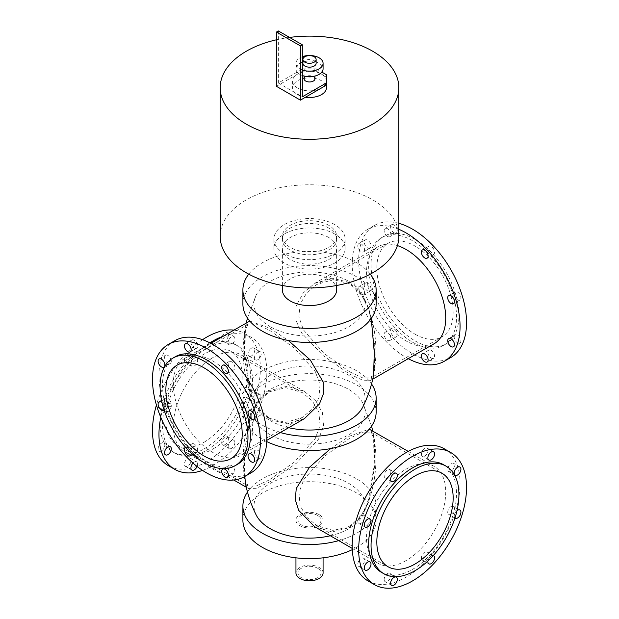 <?xml version="1.0" encoding="UTF-8"?>
<svg xmlns="http://www.w3.org/2000/svg" width="619" height="619" viewBox="0 0 619 619"><rect width="100%" height="100%" fill="white"/><g stroke="black" fill="none" stroke-linecap="round" stroke-linejoin="round"><path stroke-width="0.46" stroke-dasharray="3.1 2.32" d="M242.896 304.03A66.62 38.463 180 0 1 262.41 276.832A66.62 38.463 180 0 1 335.011 268.499A66.62 38.463 180 0 1 376.135 304.03M270.248 326.7A55.532 32.056 180 0 1 256.15 295.162A55.532 32.056 180 0 1 309.508 271.973A55.532 32.056 180 0 1 362.873 295.155A55.532 32.056 180 0 1 337.726 331.645A55.532 32.056 180 0 1 270.248 326.7M248.745 274.155A66.62 38.463 180 0 1 262.41 262.719A66.62 38.463 180 0 1 370.286 274.155M336.635 289.909A27.12 15.661 0 0 0 328.697 278.836A27.12 15.661 0 0 0 299.139 275.447A27.12 15.661 0 0 0 282.396 289.909M266.75 441.587A66.62 38.463 180 0 1 242.896 412.099A66.62 38.463 180 0 1 262.41 384.902A66.62 38.463 180 0 1 335.011 376.569A66.62 38.463 180 0 1 376.135 412.099M270.248 434.77A55.532 32.056 180 0 1 256.15 403.232A55.532 32.056 180 0 1 309.508 380.043A55.532 32.056 180 0 1 362.873 403.224A55.532 32.056 180 0 1 337.726 439.714A55.532 32.056 180 0 1 270.248 434.77M280.299 432.549A66.62 38.463 180 0 1 242.896 397.978A66.62 38.463 180 0 1 262.41 370.781A66.62 38.463 180 0 1 371.547 383.958M362.881 406.845A55.532 32.056 0 0 0 309.508 365.922A55.532 32.056 0 0 0 256.15 406.853A55.532 32.056 0 0 0 270.248 420.649A55.532 32.056 0 0 0 288.686 427.698M247.484 492.028A66.62 38.463 180 0 1 262.41 478.851A66.62 38.463 180 0 1 335.011 470.517A66.62 38.463 180 0 1 376.135 506.048A66.62 38.463 180 0 1 338.732 540.619M330.337 535.768A55.532 32.056 0 0 0 362.881 514.915A55.532 32.056 0 0 0 309.508 473.992A55.532 32.056 0 0 0 256.15 514.923M317.663 515.465A11.529 6.654 0 0 0 305.105 514.018A11.529 6.654 0 0 0 297.987 520.169A11.529 6.654 0 0 0 309.515 526.823A11.529 6.654 0 0 0 321.044 520.169A11.529 6.654 0 0 0 317.663 515.465M242.896 520.169A66.62 38.463 180 0 1 262.41 492.972A66.62 38.463 180 0 1 335.011 484.631A66.62 38.463 180 0 1 376.135 520.169A66.62 38.463 180 0 1 352.281 549.657M319.102 514.629A13.564 7.83 180 0 1 323.079 520.169A13.564 7.83 180 0 1 309.515 527.999A13.564 7.83 180 0 1 295.952 520.169A13.564 7.83 180 0 1 304.324 512.934A13.564 7.83 180 0 1 319.102 514.629M323.079 572.954A13.564 7.83 0 0 0 319.102 567.422A13.564 7.83 0 0 0 304.324 565.727A13.564 7.83 0 0 0 295.952 572.954M317.663 568.25A11.529 6.654 0 0 0 305.105 566.811A11.529 6.654 0 0 0 297.987 572.954A11.529 6.654 0 0 0 309.515 579.616A11.529 6.654 0 0 0 321.044 572.954A11.529 6.654 0 0 0 317.663 568.25M220.178 236.35A89.337 51.578 180 0 1 309.515 184.772A89.337 51.578 180 0 1 398.853 236.35M328.697 225.277A27.12 15.661 -0 0 0 299.139 221.881A27.12 15.661 -0 0 0 282.396 236.35A27.12 15.661 -0 0 0 309.515 252.01A27.12 15.661 -0 0 0 336.635 236.35A27.12 15.661 -0 0 0 328.697 225.277M276.43 39.786A89.337 51.578 180 0 1 289.56 37.426M328.697 237.456A27.12 15.661 -0 0 0 299.139 234.059A27.12 15.661 -0 0 0 282.396 248.529A27.12 15.661 -0 0 0 309.515 264.189A27.12 15.661 -0 0 0 336.635 248.529A27.12 15.661 -0 0 0 328.697 237.456M334.686 233.997A35.6 20.551 -0 0 0 295.89 229.541A35.6 20.551 -0 0 0 273.915 248.529A35.6 20.551 -0 0 0 309.515 269.079A35.6 20.551 -0 0 0 345.116 248.529A35.6 20.551 -0 0 0 334.686 233.997M334.686 224.581A35.6 20.551 -0 0 0 295.89 220.132A35.6 20.551 -0 0 0 273.915 239.12A35.6 20.551 -0 0 0 309.515 259.671A35.6 20.551 -0 0 0 345.116 239.12A35.6 20.551 -0 0 0 334.686 224.581M328.697 228.047A27.12 15.661 -0 0 0 299.139 224.651A27.12 15.661 -0 0 0 282.396 239.12A27.12 15.661 -0 0 0 309.515 254.773A27.12 15.661 -0 0 0 336.635 239.12A27.12 15.661 -0 0 0 328.697 228.047M453.456 468.761A4.743 2.739 120 0 0 453.456 463.283A4.743 2.739 120 0 0 448.713 466.022A4.743 2.739 120 0 0 448.713 471.5A4.743 2.739 120 0 0 453.456 468.761M451.089 514.273A4.743 2.739 120 0 0 454.191 510.095A4.743 2.739 120 0 0 453.456 506.288A4.743 2.739 120 0 0 448.713 509.027A4.743 2.739 120 0 0 448.713 514.513A4.743 2.739 120 0 0 451.089 514.273M454.934 518.072A4.743 2.739 -60 0 1 457 510.644M428.851 563.863L422.375 560.125A4.743 2.739 120 0 0 427.125 557.386A4.743 2.739 120 0 0 427.125 551.908A4.743 2.739 120 0 0 422.375 554.647A4.743 2.739 120 0 0 422.375 560.125L428.851 563.863M427.915 561.015A4.743 2.739 -60 0 1 433.315 555.514M384.144 579.461A4.743 2.739 120 0 0 385.126 581.636A4.743 2.739 120 0 0 389.877 578.889A4.743 2.739 120 0 0 389.877 573.411A4.743 2.739 120 0 0 386.217 574.68A4.743 2.739 120 0 0 384.144 579.461M358.796 560.946A4.743 2.739 120 0 0 358.796 566.424A4.743 2.739 120 0 0 363.539 563.685A4.743 2.739 120 0 0 363.539 558.206A4.743 2.739 120 0 0 358.796 560.946M361.163 515.434A4.743 2.739 120 0 0 358.068 519.612A4.743 2.739 120 0 0 358.796 523.419A4.743 2.739 120 0 0 363.539 520.68A4.743 2.739 120 0 0 363.539 515.194A4.743 2.739 120 0 0 361.163 515.434M396.346 473.318L389.877 469.581A4.743 2.739 120 0 0 385.126 472.32A4.743 2.739 120 0 0 385.126 477.798A4.743 2.739 120 0 0 389.877 475.059A4.743 2.739 120 0 0 389.877 469.581L396.346 473.318M428.108 450.245A4.743 2.739 120 0 0 427.125 448.071A4.743 2.739 120 0 0 422.375 450.818A4.743 2.739 120 0 0 422.375 456.296A4.743 2.739 120 0 0 426.034 455.027A4.743 2.739 120 0 0 428.108 450.245M367.988 580.916A76.284 44.042 120 0 0 406.126 577.14A76.284 44.042 120 0 0 455.963 509.917A76.284 44.042 120 0 0 444.264 448.79M406.126 560.582A56.004 32.335 -60 0 1 378.124 563.36A56.004 32.335 -60 0 1 378.124 498.682A56.004 32.335 -60 0 1 434.128 466.347A56.004 32.335 -60 0 1 442.717 511.232A56.004 32.335 -60 0 1 406.126 560.582M381.528 572.405A62.148 35.879 120 0 0 412.602 569.333A62.148 35.879 120 0 0 453.193 514.567A62.148 35.879 120 0 0 443.668 464.768M229.154 339.258A4.743 2.739 -60 0 1 233.897 336.519A4.743 2.739 -60 0 1 233.897 341.998A4.743 2.739 -60 0 1 229.154 344.737A4.743 2.739 -60 0 1 229.154 339.258M222.685 335.521A4.743 2.739 120 0 0 222.685 340.999A4.743 2.739 120 0 0 227.428 338.26A4.743 2.739 120 0 0 227.428 332.782A4.743 2.739 120 0 0 222.685 335.521M257.868 351.963A4.743 2.739 -60 0 1 260.235 351.724A4.743 2.739 -60 0 1 260.235 357.202A4.743 2.739 -60 0 1 255.492 359.949A4.743 2.739 -60 0 1 254.765 356.142A4.743 2.739 -60 0 1 257.868 351.963M251.391 348.226A4.743 2.739 120 0 0 248.289 352.404A4.743 2.739 120 0 0 249.016 356.211A4.743 2.739 120 0 0 253.767 353.464A4.743 2.739 120 0 0 253.767 347.986A4.743 2.739 120 0 0 251.391 348.226M253.767 390.999L260.235 394.736A4.743 2.739 -60 0 1 260.235 400.214A4.743 2.739 -60 0 1 255.492 402.954A4.743 2.739 -60 0 1 255.492 397.475A4.743 2.739 -60 0 1 260.235 394.736L253.767 390.999A4.743 2.739 120 0 0 249.016 393.738A4.743 2.739 120 0 0 249.016 399.216A4.743 2.739 120 0 0 253.767 396.477A4.743 2.739 120 0 0 253.767 390.999M234.887 442.523A4.743 2.739 -60 0 1 232.814 447.297A4.743 2.739 -60 0 1 229.154 448.574A4.743 2.739 -60 0 1 229.154 443.088A4.743 2.739 -60 0 1 233.897 440.349A4.743 2.739 -60 0 1 234.887 442.523M228.411 438.786A4.743 2.739 120 0 0 227.428 436.612A4.743 2.739 120 0 0 222.685 439.351A4.743 2.739 120 0 0 222.685 444.837A4.743 2.739 120 0 0 226.337 443.56A4.743 2.739 120 0 0 228.411 438.786M193.02 463.105A4.743 2.739 -60 0 1 196.656 461.859A4.743 2.739 -60 0 1 197.09 466.471M190.18 463.6A4.743 2.739 120 0 0 190.18 458.122A4.743 2.739 120 0 0 185.437 460.861A4.743 2.739 120 0 0 185.437 466.339A4.743 2.739 120 0 0 190.18 463.6M161.474 450.895A4.743 2.739 120 0 0 164.569 446.717A4.743 2.739 120 0 0 163.842 442.91A4.743 2.739 120 0 0 159.098 445.649A4.743 2.739 120 0 0 159.098 451.135A4.743 2.739 120 0 0 161.474 450.895M159.098 408.122L165.567 411.859A4.743 2.739 -60 0 1 165.567 406.381A4.743 2.739 -60 0 1 170.318 403.642A4.743 2.739 -60 0 1 170.318 409.12A4.743 2.739 -60 0 1 165.567 411.859L159.098 408.122A4.743 2.739 120 0 0 163.842 405.383A4.743 2.739 120 0 0 163.842 399.905A4.743 2.739 120 0 0 159.098 402.644A4.743 2.739 120 0 0 159.098 408.122M190.923 364.073A4.743 2.739 -60 0 1 192.996 359.291A4.743 2.739 -60 0 1 196.656 358.022A4.743 2.739 -60 0 1 196.656 363.5A4.743 2.739 -60 0 1 191.905 366.247A4.743 2.739 -60 0 1 190.923 364.073M184.454 360.335A4.743 2.739 120 0 0 185.437 362.51A4.743 2.739 120 0 0 190.18 359.763A4.743 2.739 120 0 0 190.18 354.285A4.743 2.739 120 0 0 186.52 355.554A4.743 2.739 120 0 0 184.454 360.335M206.429 450.299A62.148 35.879 120 0 0 247.027 395.541A62.148 35.879 120 0 0 237.503 345.742A62.148 35.879 120 0 0 175.363 381.621A62.148 35.879 120 0 0 175.363 453.379A62.148 35.879 120 0 0 206.429 450.299M204.038 448.914A62.148 35.879 120 0 0 244.629 394.156A62.148 35.879 120 0 0 235.104 344.357A62.148 35.879 120 0 0 172.964 380.236A62.148 35.879 120 0 0 172.964 451.994A62.148 35.879 120 0 0 204.038 448.914M168.291 465.62A76.284 44.042 120 0 0 206.429 461.844A76.284 44.042 120 0 0 256.266 394.628A76.284 44.042 120 0 0 244.575 333.502A76.284 44.042 120 0 0 233.742 330.082M202.552 339.676A76.284 44.042 120 0 0 156.437 405.043M202.552 470.401A76.284 44.042 120 0 0 212.905 465.581A76.284 44.042 120 0 0 262.735 398.357A76.284 44.042 120 0 0 251.043 337.239A76.284 44.042 120 0 0 222.987 336.287M209.887 342.856A76.284 44.042 120 0 0 160.785 417.345M212.905 449.03A56.004 32.335 120 0 0 249.496 399.673A56.004 32.335 120 0 0 240.907 354.795A56.004 32.335 120 0 0 184.903 387.13A56.004 32.335 120 0 0 184.903 451.8A56.004 32.335 120 0 0 212.905 449.03M428.851 251.693A4.743 2.739 -120 0 0 433.594 254.44A4.743 2.739 -120 0 0 433.594 248.954A4.743 2.739 -120 0 0 428.851 246.215A4.743 2.739 -120 0 0 428.851 251.693M454.207 294.01A4.743 2.739 -120 0 0 456.273 298.784A4.743 2.739 -120 0 0 459.932 300.053A4.743 2.739 -120 0 0 459.932 294.574A4.743 2.739 -120 0 0 455.189 291.835A4.743 2.739 -120 0 0 454.207 294.01M455.189 334.84L448.713 338.578L455.189 334.84A4.743 2.739 -120 0 0 455.189 340.326A4.743 2.739 -120 0 0 459.932 343.065A4.743 2.739 -120 0 0 459.932 337.579A4.743 2.739 -120 0 0 455.189 334.84L455.189 334.84M431.219 350.284A4.743 2.739 -120 0 0 428.851 350.052A4.743 2.739 -120 0 0 428.851 355.53A4.743 2.739 -120 0 0 433.594 358.269A4.743 2.739 -120 0 0 434.321 354.47A4.743 2.739 -120 0 0 431.219 350.284M389.877 335.018A4.743 2.739 60 0 1 389.877 340.504A4.743 2.739 60 0 1 385.126 337.765A4.743 2.739 60 0 1 385.126 332.279A4.743 2.739 60 0 1 389.877 335.018M396.346 331.289A4.743 2.739 -120 0 0 391.603 328.542A4.743 2.739 -120 0 0 391.603 334.028A4.743 2.739 -120 0 0 396.346 336.767A4.743 2.739 -120 0 0 396.346 331.289M364.521 292.71A4.743 2.739 60 0 1 363.539 294.884A4.743 2.739 60 0 1 358.796 292.145A4.743 2.739 60 0 1 358.796 286.667A4.743 2.739 60 0 1 362.448 287.936A4.743 2.739 60 0 1 364.521 292.71M370.998 288.972A4.743 2.739 -120 0 0 368.924 284.198A4.743 2.739 -120 0 0 365.264 282.929A4.743 2.739 -120 0 0 365.264 288.408A4.743 2.739 -120 0 0 370.015 291.147A4.743 2.739 -120 0 0 370.998 288.972M370.015 248.142L363.539 251.879A4.743 2.739 60 0 1 358.796 249.14A4.743 2.739 60 0 1 358.796 243.654A4.743 2.739 60 0 1 363.539 246.393A4.743 2.739 60 0 1 363.539 251.879L370.015 248.142A4.743 2.739 -120 0 0 370.015 242.656A4.743 2.739 -120 0 0 365.264 239.917A4.743 2.739 -120 0 0 365.264 245.403A4.743 2.739 -120 0 0 370.015 248.142L370.015 248.142M387.502 236.435A4.743 2.739 60 0 1 384.399 232.249A4.743 2.739 60 0 1 385.126 228.45A4.743 2.739 60 0 1 389.877 231.189A4.743 2.739 60 0 1 389.877 236.667A4.743 2.739 60 0 1 387.502 236.435M393.978 232.698A4.743 2.739 -120 0 0 396.346 232.93A4.743 2.739 -120 0 0 396.346 227.452A4.743 2.739 -120 0 0 391.603 224.712A4.743 2.739 -120 0 0 390.875 228.519A4.743 2.739 -120 0 0 393.978 232.698M412.602 342.23A62.148 35.879 -120 0 0 443.668 345.309A62.148 35.879 -120 0 0 443.668 273.552A62.148 35.879 -120 0 0 381.528 237.673A62.148 35.879 -120 0 0 372.004 287.471A62.148 35.879 -120 0 0 412.602 342.23M414.993 340.845A62.148 35.879 -120 0 0 446.067 343.924A62.148 35.879 -120 0 0 446.067 272.167A62.148 35.879 -120 0 0 383.927 236.288A62.148 35.879 -120 0 0 374.402 286.086A62.148 35.879 -120 0 0 414.993 340.845M398.853 223.327A76.284 44.042 -120 0 0 374.456 225.432A76.284 44.042 -120 0 0 362.765 286.558A76.284 44.042 -120 0 0 412.602 353.774A76.284 44.042 -120 0 0 450.74 357.55M398.853 229.309A76.284 44.042 -120 0 0 367.988 229.169A76.284 44.042 -120 0 0 356.296 290.296A76.284 44.042 -120 0 0 406.126 357.511A76.284 44.042 -120 0 0 408.238 358.68M397.406 245.588A56.004 32.335 -120 0 0 378.124 246.726A56.004 32.335 -120 0 0 369.535 291.603A56.004 32.335 -120 0 0 406.126 340.961A56.004 32.335 -120 0 0 434.128 343.731M255.492 412.61A4.743 2.739 -120 0 0 260.235 415.349A4.743 2.739 -120 0 0 260.235 409.863A4.743 2.739 -120 0 0 255.492 407.124A4.743 2.739 -120 0 0 255.492 412.61M254.51 452.311A4.743 2.739 -120 0 0 256.583 457.085A4.743 2.739 -120 0 0 260.235 458.354A4.743 2.739 -120 0 0 260.235 452.876A4.743 2.739 -120 0 0 255.492 450.137A4.743 2.739 -120 0 0 254.51 452.311M222.685 469.078L229.154 465.341A4.743 2.739 -120 0 0 229.154 470.819A4.743 2.739 -120 0 0 233.897 473.566A4.743 2.739 -120 0 0 233.897 468.08A4.743 2.739 -120 0 0 229.154 465.341L222.685 469.078M194.281 444.071A4.743 2.739 -120 0 0 191.905 443.838A4.743 2.739 -120 0 0 191.905 449.317A4.743 2.739 -120 0 0 196.656 452.056A4.743 2.739 -120 0 0 197.384 448.257A4.743 2.739 -120 0 0 194.281 444.071M185.715 447.444A4.743 2.739 60 0 1 187.805 447.808A4.743 2.739 60 0 1 191.116 452.946M170.318 400.957A4.743 2.739 -120 0 0 165.567 398.218A4.743 2.739 -120 0 0 165.567 403.704A4.743 2.739 -120 0 0 170.318 406.443A4.743 2.739 -120 0 0 170.318 400.957M162.031 402.574A4.743 2.739 60 0 1 163.842 404.694A4.743 2.739 60 0 1 164.097 410.002M171.301 361.256A4.743 2.739 -120 0 0 169.227 356.482A4.743 2.739 -120 0 0 165.567 355.213A4.743 2.739 -120 0 0 165.567 360.691A4.743 2.739 -120 0 0 170.318 363.43A4.743 2.739 -120 0 0 171.301 361.256M190.18 351.963L196.656 348.226A4.743 2.739 -120 0 0 196.656 342.748A4.743 2.739 -120 0 0 191.905 340.001A4.743 2.739 -120 0 0 191.905 345.487A4.743 2.739 -120 0 0 196.656 348.226L190.18 351.963M231.529 369.497A4.743 2.739 -120 0 0 233.897 369.729A4.743 2.739 -120 0 0 233.897 364.251A4.743 2.739 -120 0 0 229.154 361.511A4.743 2.739 -120 0 0 228.426 365.311A4.743 2.739 -120 0 0 231.529 369.497M174.767 340.721A76.284 44.042 -120 0 0 163.068 401.847A76.284 44.042 -120 0 0 212.905 469.07A76.284 44.042 -120 0 0 251.043 472.846M212.905 452.512A56.004 32.335 60 0 1 176.314 403.162A56.004 32.335 60 0 1 184.903 358.277A56.004 32.335 60 0 1 240.907 390.612A56.004 32.335 60 0 1 240.907 455.29A56.004 32.335 60 0 1 212.905 452.512M175.363 356.699A62.148 35.879 -120 0 0 165.83 406.497A62.148 35.879 -120 0 0 206.429 461.263A62.148 35.879 -120 0 0 237.503 464.335M349.727 526.359L361.21 515.751L368.97 500.407L374.727 465.442L374.317 439.111L370.781 432.124L362.858 432.132L349.727 438.221L324.712 456.033L303.89 479.392L299.023 492.445L300.045 505.561L306.567 517.082L316.812 525.608L333.169 530.468L349.727 526.359M330.67 448.574L349.193 436.256L369.233 429.153M370.634 429.687L373.582 434.94L374.069 466.331L367.686 503.943L360.165 517.832L349.193 527.713L332.039 531.922L314.63 526.699M245.441 483.207L248.397 488.461L256.22 488.306L269.838 481.899L296.431 463.213L318.553 439.165L323.575 426.042L322.414 412.579L315.35 400.478L304.401 391.456L287.286 386.241L269.838 390.434L258.99 400.145L251.345 414.204L245.155 447.599L244.83 476.437M204.038 442.245A53.977 31.159 120 0 0 239.298 394.682A53.977 31.159 120 0 0 231.019 351.437A53.977 31.159 120 0 0 177.049 382.596A53.977 31.159 120 0 0 177.049 444.922A53.977 31.159 120 0 0 204.038 442.245M269.304 479.926L256.204 486.008L248.25 486.023L244.706 479.044L244.312 452.497L250.061 417.74L257.783 402.451L269.304 391.788L285.808 387.68L302.219 392.547L312.363 400.95L318.917 412.362L320.054 425.369L315.342 438.407L294.605 461.867L269.304 479.926M414.993 334.175A53.977 31.159 -120 0 0 441.981 336.852A53.977 31.159 -120 0 0 441.981 274.526A53.977 31.159 -120 0 0 388.012 243.368A53.977 31.159 -120 0 0 379.733 286.612A53.977 31.159 -120 0 0 414.993 334.175M349.727 371.857L324.031 353.464L303.356 329.749L298.923 316.913L300.184 304.099L306.722 292.81L316.812 284.469L333.161 279.61L349.727 283.719L361.217 294.342L368.97 309.67L374.712 344.288L374.325 370.974L370.781 377.954L362.858 377.946L349.727 371.857M371.261 318.468L367.686 306.134L360.173 292.253L349.193 282.365L331.985 278.163L314.63 283.386L303.209 292.965L296.161 305.987L295.99 320.588L301.817 333.208L323.25 355.685L349.193 373.83L362.626 380.182L370.634 380.391L373.59 375.137M249.797 321.083L269.838 328.186L288.361 340.504M304.401 418.63L287.286 423.837L269.838 419.643L259.005 409.956L251.345 395.874L244.876 355.933L245.441 326.871L248.397 321.625M269.304 418.289L285.808 422.406L302.219 417.539L312.58 408.88L318.994 397.46L320.015 384.453L315.233 371.485L294.489 348.118L269.304 330.151L256.212 324.07L248.25 324.054L244.706 331.041L244.312 357.635L250.061 392.338L257.79 407.642L269.304 418.289M297.53 87.975A16.953 9.788 180 0 1 292.563 81.05A16.953 9.788 180 0 1 297.53 74.133A16.953 9.788 180 0 1 321.501 74.133A16.953 9.788 180 0 1 326.468 81.05A16.953 9.788 180 0 1 321.501 87.975A16.953 9.788 180 0 1 297.53 87.975M302.799 68.871L316.224 68.871L316.224 71.092L302.799 71.092L302.799 68.871L278.349 82.992L302.32 96.835M316.224 71.092L326.778 77.182L326.778 74.961M276.43 86.312L302.799 71.092M316.224 68.871L321.857 72.121M326.778 84.927L326.778 77.182M314.939 78.837A5.424 3.134 0 0 0 309.515 75.711A5.424 3.134 0 0 0 304.091 78.837M278.349 82.992L278.349 30.95M302.908 63.339A6.608 3.815 180 0 1 309.515 59.525A6.608 3.815 180 0 1 316.123 63.339M302.32 69.978A13.564 7.83 180 0 1 299.929 68.871A13.564 7.83 180 0 1 295.952 63.339A13.564 7.83 180 0 1 302.32 56.7M302.32 75.51A13.564 7.83 180 0 1 299.929 74.412A13.564 7.83 180 0 1 295.952 68.871A13.564 7.83 180 0 1 309.515 61.041A13.564 7.83 180 0 1 323.079 68.871M305.678 71.092A5.424 3.134 180 0 1 304.091 68.871A5.424 3.134 180 0 1 309.515 65.746A5.424 3.134 180 0 1 314.939 68.871A5.424 3.134 180 0 1 311.589 71.765A5.424 3.134 180 0 1 305.678 71.092M305.507 97.206A16.953 9.788 180 0 1 297.53 94.614A16.953 9.788 180 0 1 292.563 87.697A16.953 9.788 180 0 1 309.515 77.909A16.953 9.788 180 0 1 326.468 87.697M242.896 397.978L242.896 412.099M376.135 506.048L376.135 520.169M323.079 557.827L323.079 520.169M295.952 557.827L295.952 520.169M321.044 572.954L321.044 520.169M297.987 572.954L297.987 520.169M336.635 285.491L336.635 248.529M282.396 285.491L282.396 248.529M345.116 248.529L345.116 239.12M273.915 248.529L273.915 239.12M336.635 239.12L336.635 236.35M282.396 239.12L282.396 236.35M459.932 467.02L453.456 463.283M455.189 475.237L448.713 471.5M459.932 510.025L453.456 506.288M455.189 518.25L448.713 514.513M433.594 555.645L427.125 551.908M396.346 577.148L389.877 573.411M391.603 585.365L385.126 581.636M370.015 561.944L363.539 558.206M365.264 570.161L358.796 566.424M370.015 518.931L363.539 515.194M365.264 527.156L358.796 523.419M391.603 481.536L385.126 477.798M433.594 451.808L427.125 448.071M428.851 460.033L422.375 456.296M222.685 340.999L229.154 344.737M227.428 332.782L233.897 336.519M249.016 356.211L255.492 359.949M253.767 347.986L260.235 351.724M249.016 399.216L255.492 402.954M222.685 444.837L229.154 448.574M227.428 436.612L233.897 440.349M185.437 466.339L191.905 470.076M190.18 458.122L196.656 461.859M159.098 451.135L165.567 454.872M163.842 442.91L170.318 446.647M163.842 399.905L170.318 403.642M185.437 362.51L191.905 366.247M190.18 354.285L196.656 358.022M172.964 451.994L175.363 453.379M235.104 344.357L237.503 345.742M244.575 333.502L251.043 337.239M428.851 246.215L422.375 249.952M433.594 254.44L427.125 258.177M455.189 291.835L448.713 295.572M459.932 300.053L453.456 303.79M459.932 343.065L453.456 346.802M428.851 350.052L422.375 353.789M433.594 358.269L427.125 362.007M391.603 328.542L385.126 332.279M396.346 336.767L389.877 340.504M365.264 282.929L358.796 286.667M370.015 291.147L363.539 294.884M365.264 239.917L358.796 243.654M391.603 224.712L385.126 228.45M396.346 232.93L389.877 236.667M383.927 236.288L381.528 237.673M446.067 343.924L443.668 345.309M374.456 225.432L367.988 229.169M253.767 419.086L260.235 415.349M249.016 410.861L255.492 407.124M253.767 462.091L260.235 458.354M249.016 453.874L255.492 450.137M227.428 477.303L233.897 473.566M190.18 455.793L196.656 452.056M185.437 447.576L191.905 443.838M163.842 410.18L170.318 406.443M159.098 401.955L165.567 398.218M163.842 367.168L170.318 363.43M159.098 358.95L165.567 355.213M185.437 343.738L191.905 340.001M227.428 373.466L233.897 369.729M222.685 365.249L229.154 361.511M316.812 525.608L388.012 566.718M370.781 432.124L441.981 473.233M352.226 548.411L378.124 563.36M408.238 451.398L434.128 466.347M256.15 403.232L251.345 414.204M362.873 403.232L371.547 426.12M372.739 430.901L373.59 434.94M362.873 514.923L367.686 503.943M177.049 444.922L248.25 486.023M231.019 351.437L302.227 392.539M184.903 451.8L233.742 479.996M246.292 487.246L248.397 488.461M240.907 354.795L304.401 391.448M368.97 500.407C375.779 480.491 377.559 460.056 374.317 439.111M388.012 243.368L316.812 284.469M441.981 336.852L370.781 377.954M378.124 246.726L314.63 283.386M372.739 379.176L370.634 380.391M256.15 295.162L247.484 318.05M246.292 322.832L245.441 326.871M362.873 295.162L367.686 306.134M251.345 395.881L256.15 406.853M210.793 343.328L184.903 358.277M266.804 440.341L240.907 455.29M248.25 324.054L177.049 365.164M302.219 417.539L231.019 458.648M244.706 331.041C241.472 351.987 243.252 372.421 250.061 392.338M244.706 479.044C241.472 458.099 243.252 437.664 250.061 417.74M368.97 309.67C375.779 329.594 377.559 350.029 374.325 370.974M292.563 81.05L292.563 87.697M326.468 81.05L326.468 85.105M295.952 63.339L295.952 68.871M304.091 68.871L304.091 76.052M314.939 68.871L314.939 76.052"/><path stroke-width="0.93" d="M370.286 274.155A66.62 38.463 180 0 1 376.135 289.909L376.135 304.03A66.62 38.463 180 0 1 309.515 342.493A66.62 38.463 180 0 1 242.896 304.03L242.896 289.909A66.62 38.463 180 0 1 248.745 274.155M376.135 289.909A66.62 38.463 180 0 1 309.515 328.372A66.62 38.463 180 0 1 242.896 289.909M282.396 285.491L282.396 289.909A27.12 15.661 0 0 0 309.515 305.569A27.12 15.661 0 0 0 336.635 289.909L336.635 285.491M371.547 383.958A66.62 38.463 180 0 1 376.135 397.978L376.135 412.099A66.62 38.463 180 0 1 337.703 446.949A66.62 38.463 180 0 1 266.75 441.587M376.135 397.978A66.62 38.463 180 0 1 280.299 432.549M288.686 427.698A55.532 32.056 0 0 0 362.881 406.845C367.848 396.849 371.423 386.279 373.59 375.137L374.278 352.42L371.261 318.468M338.732 540.619A66.62 38.463 180 0 1 242.896 506.048A66.62 38.463 180 0 1 247.484 492.028M244.83 476.437L245.441 483.207C247.608 494.349 251.175 504.918 256.15 514.923A55.532 32.056 0 0 0 270.248 528.719A55.532 32.056 0 0 0 330.337 535.768M352.281 549.657A66.62 38.463 180 0 1 281.328 555.019A66.62 38.463 180 0 1 242.896 520.169L242.896 506.048M295.952 557.827L295.952 572.954A13.564 7.83 0 0 0 309.515 580.784A13.564 7.83 0 0 0 323.079 572.954L323.079 557.827M289.56 37.426A89.337 51.578 180 0 1 398.853 87.697L398.853 236.35A89.337 51.578 180 0 1 343.7 283.997A89.337 51.578 180 0 1 246.347 272.817A89.337 51.578 180 0 1 220.178 236.35L220.178 87.697A89.337 51.578 180 0 1 276.43 39.786M398.853 87.697A89.337 51.578 180 0 1 343.7 135.344A89.337 51.578 180 0 1 246.347 124.171A89.337 51.578 180 0 1 220.178 87.697M459.932 472.498A4.743 2.739 -60 0 1 455.189 475.237A4.743 2.739 -60 0 1 455.189 469.759A4.743 2.739 -60 0 1 459.932 467.02A4.743 2.739 -60 0 1 459.932 472.498M457 510.644A4.743 2.739 -60 0 1 459.932 510.025A4.743 2.739 -60 0 1 460.66 513.832A4.743 2.739 -60 0 1 457.557 518.01A4.743 2.739 -60 0 1 455.189 518.25A4.743 2.739 -60 0 1 454.934 518.072M433.315 555.514A4.743 2.739 -60 0 1 433.594 555.645A4.743 2.739 -60 0 1 433.594 561.124A4.743 2.739 -60 0 1 428.851 563.863A4.743 2.739 -60 0 1 427.915 561.015M390.62 583.199A4.743 2.739 -60 0 1 392.694 578.417A4.743 2.739 -60 0 1 396.346 577.148A4.743 2.739 -60 0 1 396.346 582.626A4.743 2.739 -60 0 1 391.603 585.365A4.743 2.739 -60 0 1 390.62 583.199M365.264 564.683A4.743 2.739 -60 0 1 370.015 561.944A4.743 2.739 -60 0 1 370.015 567.422A4.743 2.739 -60 0 1 365.264 570.161A4.743 2.739 -60 0 1 365.264 564.683M367.64 519.171A4.743 2.739 -60 0 1 370.015 518.931A4.743 2.739 -60 0 1 370.015 524.417A4.743 2.739 -60 0 1 365.264 527.156A4.743 2.739 -60 0 1 364.537 523.349A4.743 2.739 -60 0 1 367.64 519.171M396.346 473.318L396.346 473.318A4.743 2.739 -60 0 1 396.346 478.796A4.743 2.739 -60 0 1 391.603 481.536A4.743 2.739 -60 0 1 391.603 476.057A4.743 2.739 -60 0 1 396.346 473.318L396.346 473.318M434.577 453.982A4.743 2.739 -60 0 1 432.503 458.764A4.743 2.739 -60 0 1 428.851 460.033A4.743 2.739 -60 0 1 428.851 454.555A4.743 2.739 -60 0 1 433.594 451.808A4.743 2.739 -60 0 1 434.577 453.982M450.74 452.528L444.264 448.79A76.284 44.042 120 0 0 367.988 492.832A76.284 44.042 120 0 0 367.988 580.916L374.456 584.653A76.284 44.042 120 0 0 412.602 580.877A76.284 44.042 120 0 0 462.432 513.654A76.284 44.042 120 0 0 450.74 452.528A76.284 44.042 120 0 0 374.456 496.57A76.284 44.042 120 0 0 374.456 584.653M446.067 466.153L443.668 464.768A62.148 35.879 120 0 0 381.528 500.647A62.148 35.879 120 0 0 381.528 572.405L383.927 573.79A62.148 35.879 120 0 0 414.993 570.718A62.148 35.879 120 0 0 455.592 515.952A62.148 35.879 120 0 0 446.067 466.153A62.148 35.879 120 0 0 383.927 502.032A62.148 35.879 120 0 0 383.927 573.79M197.09 466.471A4.743 2.739 -60 0 1 196.656 467.337A4.743 2.739 -60 0 1 191.905 470.076A4.743 2.739 -60 0 1 193.02 463.105M167.942 454.632A4.743 2.739 -60 0 1 165.567 454.872A4.743 2.739 -60 0 1 165.567 449.386A4.743 2.739 -60 0 1 170.318 446.647A4.743 2.739 -60 0 1 171.045 450.454A4.743 2.739 -60 0 1 167.942 454.632M233.742 330.082A76.284 44.042 120 0 0 202.552 339.676M156.437 405.043A76.284 44.042 120 0 0 168.291 465.62L174.767 469.357A76.284 44.042 120 0 0 202.552 470.401M222.987 336.287A76.284 44.042 120 0 0 209.887 342.856M160.785 417.345A76.284 44.042 120 0 0 174.767 469.357M422.375 255.43A4.743 2.739 60 0 1 422.375 249.952A4.743 2.739 60 0 1 427.125 252.691A4.743 2.739 60 0 1 427.125 258.177A4.743 2.739 60 0 1 422.375 255.43M447.73 297.747A4.743 2.739 60 0 1 448.713 295.572A4.743 2.739 60 0 1 453.456 298.312A4.743 2.739 60 0 1 453.456 303.79A4.743 2.739 60 0 1 449.804 302.521A4.743 2.739 60 0 1 447.73 297.747M448.713 338.578L448.713 338.578A4.743 2.739 60 0 1 453.456 341.317A4.743 2.739 60 0 1 453.456 346.802A4.743 2.739 60 0 1 448.713 344.063A4.743 2.739 60 0 1 448.713 338.578M424.75 354.022A4.743 2.739 60 0 1 427.853 358.2A4.743 2.739 60 0 1 427.125 362.007A4.743 2.739 60 0 1 422.375 359.268A4.743 2.739 60 0 1 422.375 353.789A4.743 2.739 60 0 1 424.75 354.022M408.238 358.68A76.284 44.042 -120 0 0 444.264 361.287L450.74 357.55A76.284 44.042 -120 0 0 459.368 287.456A76.284 44.042 -120 0 0 398.853 223.327M444.264 361.287A76.284 44.042 -120 0 0 454.447 295.456A76.284 44.042 -120 0 0 398.853 229.309M372.739 379.176L434.128 343.731A56.004 32.335 -120 0 0 440.813 293.182A56.004 32.335 -120 0 0 397.406 245.588M249.016 416.347A4.743 2.739 60 0 1 249.016 410.861A4.743 2.739 60 0 1 253.767 413.6A4.743 2.739 60 0 1 253.767 419.086A4.743 2.739 60 0 1 249.016 416.347M248.033 456.048A4.743 2.739 60 0 1 249.016 453.874A4.743 2.739 60 0 1 253.767 456.613A4.743 2.739 60 0 1 253.767 462.091A4.743 2.739 60 0 1 250.107 460.822A4.743 2.739 60 0 1 248.033 456.048M222.685 469.078L222.685 469.078A4.743 2.739 60 0 1 227.428 471.817A4.743 2.739 60 0 1 227.428 477.303A4.743 2.739 60 0 1 222.685 474.556A4.743 2.739 60 0 1 222.685 469.078M191.116 452.946A4.743 2.739 60 0 1 190.18 455.793A4.743 2.739 60 0 1 185.437 453.054A4.743 2.739 60 0 1 185.437 447.576A4.743 2.739 60 0 1 185.715 447.444M164.097 410.002A4.743 2.739 60 0 1 163.842 410.18A4.743 2.739 60 0 1 159.098 407.441A4.743 2.739 60 0 1 159.098 401.955A4.743 2.739 60 0 1 162.031 402.574M164.824 364.993A4.743 2.739 60 0 1 163.842 367.168A4.743 2.739 60 0 1 159.098 364.429A4.743 2.739 60 0 1 159.098 358.95A4.743 2.739 60 0 1 162.758 360.219A4.743 2.739 60 0 1 164.824 364.993M190.18 351.963L190.18 351.963A4.743 2.739 60 0 1 185.437 349.224A4.743 2.739 60 0 1 185.437 343.738A4.743 2.739 60 0 1 190.18 346.485A4.743 2.739 60 0 1 190.18 351.963M225.053 373.234A4.743 2.739 60 0 1 221.95 369.048A4.743 2.739 60 0 1 222.685 365.249A4.743 2.739 60 0 1 227.428 367.988A4.743 2.739 60 0 1 227.428 373.466A4.743 2.739 60 0 1 225.053 373.234M244.575 476.584L251.043 472.846A76.284 44.042 -120 0 0 251.043 384.763A76.284 44.042 -120 0 0 174.767 340.721L168.291 344.458A76.284 44.042 -120 0 0 156.599 405.584A76.284 44.042 -120 0 0 206.429 472.808A76.284 44.042 -120 0 0 244.575 476.584A76.284 44.042 -120 0 0 244.575 388.5A76.284 44.042 -120 0 0 168.291 344.458M235.104 465.72L237.503 464.335A62.148 35.879 -120 0 0 237.503 392.578A62.148 35.879 -120 0 0 175.363 356.699L172.964 358.084A62.148 35.879 -120 0 0 163.439 407.882A62.148 35.879 -120 0 0 204.038 462.648A62.148 35.879 -120 0 0 235.104 465.72A62.148 35.879 -120 0 0 235.104 393.963A62.148 35.879 -120 0 0 172.964 358.084M414.993 564.041A53.977 31.159 120 0 0 450.253 516.478A53.977 31.159 120 0 0 441.981 473.233A53.977 31.159 120 0 0 388.012 504.392A53.977 31.159 120 0 0 388.012 566.718A53.977 31.159 120 0 0 414.993 564.041M369.233 429.153L408.238 451.398M352.226 548.411L314.63 526.699L298.652 510.342L295.294 499.657L296.253 488.499L309.438 467.299L330.67 448.574M288.361 340.504L310.258 359.956L323.172 381.946L323.404 393.769L319.412 404.006L304.401 418.63L266.804 440.341M210.793 343.328L249.797 321.083M204.038 455.971A53.977 31.159 -120 0 0 231.019 458.648A53.977 31.159 -120 0 0 231.019 396.322A53.977 31.159 -120 0 0 177.049 365.164A53.977 31.159 -120 0 0 168.778 408.408A53.977 31.159 -120 0 0 204.038 455.971M321.857 72.121L326.778 74.961L326.778 84.927L300.408 100.154L276.43 86.312L276.43 32.056L300.408 45.899L302.32 44.792L302.32 96.835L326.778 82.714M304.091 76.052L304.091 78.837A5.424 3.134 0 0 0 305.678 81.05A5.424 3.134 0 0 0 311.589 81.731A5.424 3.134 0 0 0 314.939 78.837L314.939 76.052M302.32 44.792L278.349 30.95L276.43 32.056M300.408 100.154L300.408 45.899M304.842 62.163A6.608 3.815 180 0 1 302.908 59.463A6.608 3.815 180 0 1 309.515 55.648A6.608 3.815 180 0 1 316.123 59.463A6.608 3.815 180 0 1 312.046 62.991A6.608 3.815 180 0 1 304.842 62.163M316.123 59.463L316.123 63.339A6.608 3.815 180 0 1 312.046 66.867A6.608 3.815 180 0 1 304.842 66.04A6.608 3.815 180 0 1 302.908 63.339L302.908 59.463M302.32 56.7A13.564 7.83 180 0 1 316.085 56.491A13.564 7.83 180 0 1 323.079 63.339A13.564 7.83 180 0 1 316.085 70.187A13.564 7.83 180 0 1 302.32 69.978M323.079 63.339L323.079 68.871A13.564 7.83 180 0 1 316.085 75.719A13.564 7.83 180 0 1 302.32 75.51M326.468 85.105L326.468 87.697A16.953 9.788 180 0 1 305.507 97.206M371.547 426.12L372.739 430.901M233.742 479.996L246.292 487.246M247.484 318.05L246.292 322.832"/></g></svg>
